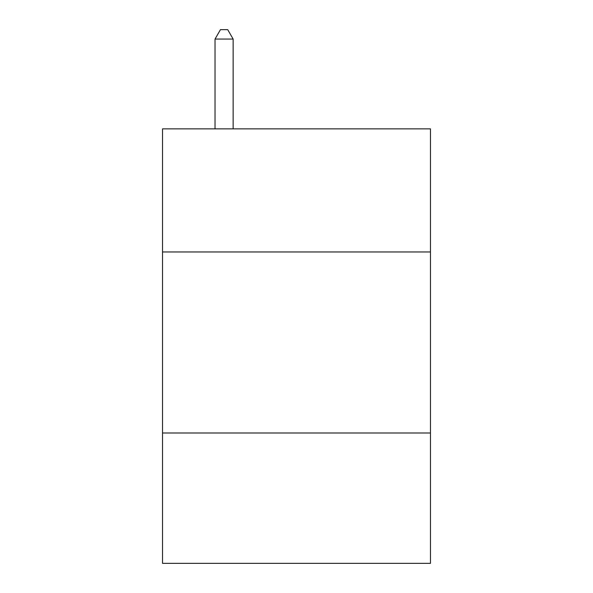 <?xml version="1.0" encoding="UTF-8"?>
<svg xmlns="http://www.w3.org/2000/svg" width="593" height="593" viewBox="0 0 593 593"><rect width="100%" height="100%" fill="white"/><g stroke="black" fill="none" stroke-linecap="round" stroke-linejoin="round"><path stroke-width="0.89" d="M430.466 251.966L430.466 128.859L162.534 128.859L162.534 251.966L430.466 251.966L430.466 563.35L162.534 563.35L162.534 251.966M430.466 433.001L162.534 433.001M233.138 128.859L233.138 39.064L215.029 39.064L215.029 128.859M215.029 39.064L220.463 29.65L227.705 29.65L233.138 39.064"/></g></svg>
